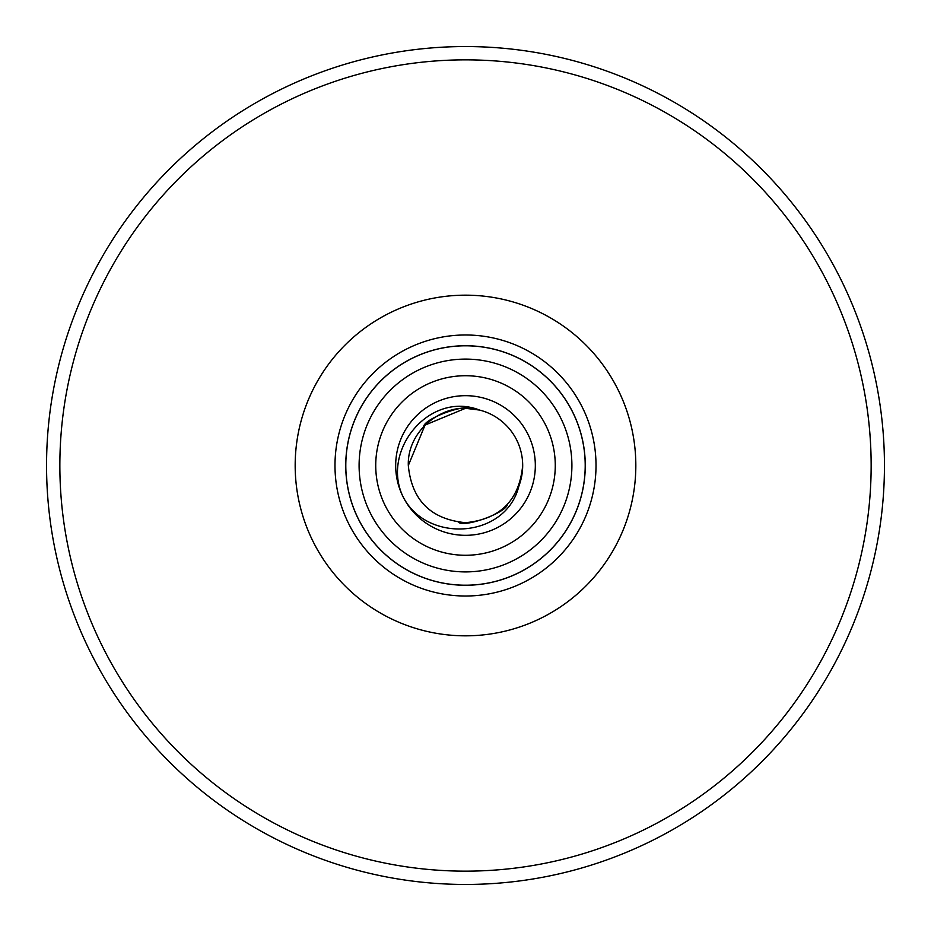<?xml version="1.0" encoding="UTF-8"?>
<svg xmlns="http://www.w3.org/2000/svg" width="931" height="931" viewBox="0 0 931 931"><rect width="100%" height="100%" fill="white"/><g stroke="black" fill="none" stroke-linecap="round" stroke-linejoin="round"><path stroke-width="1.4" d="M472.576 408.756C466.501 403.1 424.664 418.298 423.593 426.573M395.675 465.5A69.825 69.825 0 0 0 465.5 535.325A69.825 69.825 0 0 0 535.325 465.5A69.825 69.825 0 0 0 465.5 395.675A69.825 69.825 0 0 0 395.675 465.5A69.825 69.825 0 0 1 465.5 395.675A69.825 69.825 0 0 1 535.325 465.5M585.203 465.5A119.703 119.703 0 0 1 465.5 585.203A119.703 119.703 0 0 1 345.797 465.5A119.703 119.703 0 0 1 465.5 345.797A119.703 119.703 0 0 1 585.203 465.5A119.703 119.703 0 0 0 465.5 345.797A119.703 119.703 0 0 0 345.797 465.5M46.55 465.5A418.95 418.95 0 0 0 465.5 884.45A418.95 418.95 0 0 0 884.45 465.5A418.95 418.95 0 0 0 465.5 46.55A418.95 418.95 0 0 0 46.55 465.5A418.95 418.95 0 0 1 465.5 46.55A418.95 418.95 0 0 1 884.45 465.5M479.57 410.071C445.286 399.958 406.952 429.552 408.313 465.5C411.7 500.238 430.762 519.3 465.5 522.687C500.238 519.3 519.3 500.238 522.687 465.5A57.187 57.187 0 0 0 479.57 410.071L465.5 408.313L425.06 425.06L408.313 465.5C411.7 500.238 430.762 519.3 465.5 522.687C500.238 519.3 519.3 500.238 522.687 465.5C519.3 500.238 500.238 519.3 465.5 522.687C430.762 519.3 411.7 500.238 408.313 465.5C411.7 500.238 430.762 519.3 465.5 522.687C500.238 519.3 519.3 500.238 522.687 465.5C519.3 500.238 500.238 519.3 465.5 522.687C430.762 519.3 411.7 500.238 408.313 465.5C411.7 500.238 430.762 519.3 465.5 522.687C500.238 519.3 519.3 500.238 522.687 465.5C519.3 500.238 500.238 519.3 465.5 522.687C430.762 519.3 411.7 500.238 408.313 465.5C411.7 500.238 430.762 519.3 465.5 522.687C500.238 519.3 519.3 500.238 522.687 465.5C519.3 500.238 500.238 519.3 465.5 522.687C430.762 519.3 411.7 500.238 408.313 465.5L425.06 425.06L465.5 408.313L479.57 410.071C429.412 390.345 379.929 451.279 403.542 497.689C427.969 543.797 506.313 538.223 518.951 485.831A57.187 57.187 0 0 0 522.687 465.5M458.424 522.244C464.499 527.9 506.336 512.702 507.407 504.427M345.738 465.5A119.762 119.762 0 0 1 465.5 345.738A119.762 119.762 0 0 1 585.262 465.5A119.762 119.762 0 0 1 465.5 585.262A119.762 119.762 0 0 1 345.738 465.5M555.272 465.5A89.772 89.772 0 0 1 465.5 555.272A89.772 89.772 0 0 1 375.728 465.5A89.772 89.772 0 0 1 465.5 375.728A89.772 89.772 0 0 1 555.272 465.5M295.174 465.5A170.326 170.326 0 0 1 465.5 295.174A170.326 170.326 0 0 1 635.826 465.5A170.326 170.326 0 0 1 465.5 635.826A170.326 170.326 0 0 1 295.174 465.5M596.015 465.5A130.515 130.515 0 0 0 465.5 334.985A130.515 130.515 0 0 0 334.985 465.5A130.515 130.515 0 0 0 465.5 596.015A130.515 130.515 0 0 0 596.015 465.5M359.098 465.5A106.402 106.402 0 0 0 465.5 571.902A106.402 106.402 0 0 0 571.902 465.5A106.402 106.402 0 0 0 465.5 359.098A106.402 106.402 0 0 0 359.098 465.5M59.852 465.5A405.648 405.648 0 0 0 465.5 871.148A405.648 405.648 0 0 0 871.148 465.5A405.648 405.648 0 0 0 465.5 59.852A405.648 405.648 0 0 0 59.852 465.5"/></g></svg>
